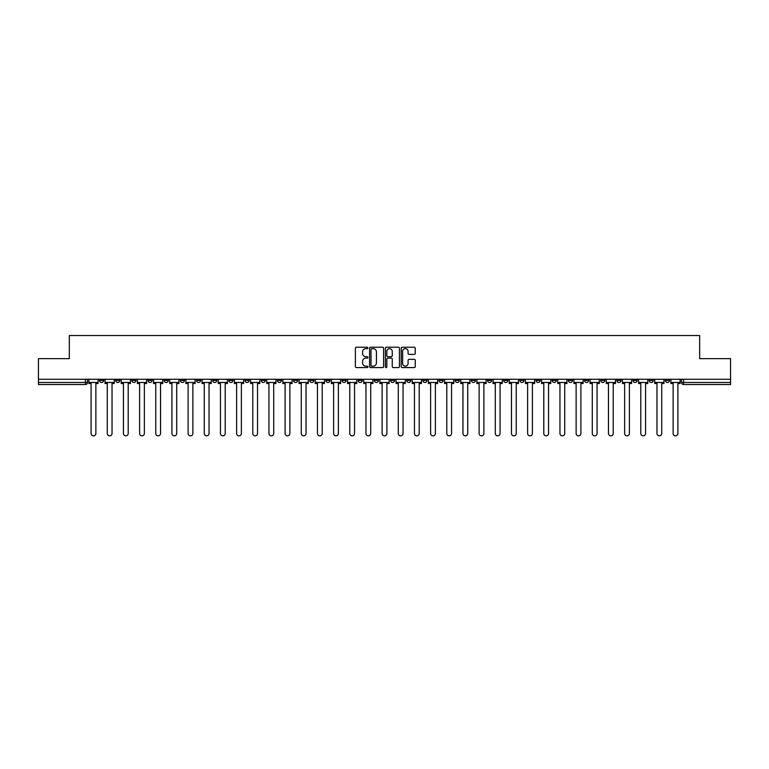 <?xml version="1.0" encoding="UTF-8"?>
<svg xmlns="http://www.w3.org/2000/svg" width="769" height="769" viewBox="0 0 769 769"><rect width="100%" height="100%" fill="white"/><g stroke="black" fill="none" stroke-linecap="round" stroke-linejoin="round"><path stroke-width="1.15" d="M367.918 347.934A0.711 0.711 0 0 0 367.207 347.223L356.393 347.223A1.019 1.019 0 0 0 355.384 348.242L355.384 366.553A1.019 1.019 0 0 0 356.393 367.572L367.207 367.572A0.711 0.711 0 0 0 367.918 366.861A0.711 0.711 0 0 0 367.207 366.15L365.804 366.15A3.259 3.259 0 0 1 362.555 362.891L362.555 361.363A3.259 3.259 0 0 1 365.804 358.114L367.207 358.114A0.711 0.711 0 0 0 367.918 357.402A0.711 0.711 0 0 0 367.207 356.691L365.804 356.691A3.259 3.259 0 0 1 362.555 353.432L362.555 351.904A3.259 3.259 0 0 1 365.804 348.645L367.207 348.645A0.711 0.711 0 0 0 367.918 347.934M633.022 379.271L633.022 380.405L637.174 380.405A2.076 2.076 0 0 1 635.098 382.481A2.076 2.076 0 0 1 633.022 380.405L633.022 379.271M536.022 379.271L536.022 380.405L540.165 380.405A2.076 2.076 0 0 1 538.089 382.481A2.076 2.076 0 0 1 536.022 380.405L536.022 379.271M519.854 379.271L519.854 380.405L523.997 380.405A2.076 2.076 0 0 1 521.92 382.481A2.076 2.076 0 0 1 519.854 380.405L519.854 379.271M422.844 379.271L422.844 380.405L426.987 380.405A2.076 2.076 0 0 1 424.921 382.481A2.076 2.076 0 0 1 422.844 380.405L422.844 379.271M406.676 379.271L406.676 380.405L410.829 380.405A2.076 2.076 0 0 1 408.752 382.481A2.076 2.076 0 0 1 406.676 380.405L406.676 379.271M390.508 379.271L390.508 380.405L394.66 380.405A2.076 2.076 0 0 1 392.584 382.481A2.076 2.076 0 0 1 390.508 380.405L390.508 379.271M358.171 379.271L358.171 380.405L362.324 380.405A2.076 2.076 0 0 1 360.248 382.481A2.076 2.076 0 0 1 358.171 380.405L358.171 379.271M325.845 380.405L325.845 379.271L325.845 380.405A2.076 2.076 0 0 0 327.911 382.481A2.076 2.076 0 0 1 325.845 380.405L329.988 380.405A2.076 2.076 0 0 1 327.911 382.481A2.076 2.076 0 0 0 329.988 380.405L329.988 379.271L329.988 380.405M309.676 380.405L309.676 379.271L309.676 380.405A2.076 2.076 0 0 0 311.743 382.481A2.076 2.076 0 0 1 309.676 380.405L313.819 380.405A2.076 2.076 0 0 1 311.743 382.481M293.508 380.405L293.508 379.271L293.508 380.405A2.076 2.076 0 0 0 295.575 382.481A2.076 2.076 0 0 1 293.508 380.405L297.651 380.405A2.076 2.076 0 0 1 295.575 382.481A2.076 2.076 0 0 0 297.651 380.405L297.651 379.271L297.651 380.405M277.34 379.271L277.34 380.405L281.483 380.405A2.076 2.076 0 0 1 279.407 382.481A2.076 2.076 0 0 1 277.34 380.405L277.34 379.271M261.172 379.271L261.172 380.405L265.315 380.405A2.076 2.076 0 0 1 263.238 382.481A2.076 2.076 0 0 1 261.172 380.405L261.172 379.271M245.003 379.271L245.003 380.405L249.146 380.405A2.076 2.076 0 0 1 247.08 382.481A2.076 2.076 0 0 1 245.003 380.405L245.003 379.271M228.835 380.405L228.835 379.271L228.835 380.405A2.076 2.076 0 0 0 230.911 382.481A2.076 2.076 0 0 1 228.835 380.405L232.978 380.405A2.076 2.076 0 0 1 230.911 382.481M196.499 380.405L196.499 379.271L196.499 380.405A2.076 2.076 0 0 0 198.575 382.481A2.076 2.076 0 0 1 196.499 380.405L200.642 380.405A2.076 2.076 0 0 1 198.575 382.481A2.076 2.076 0 0 0 200.642 380.405L200.642 379.271L200.642 380.405M180.331 380.405L180.331 379.271L180.331 380.405A2.076 2.076 0 0 0 182.407 382.481A2.076 2.076 0 0 1 180.331 380.405L184.473 380.405A2.076 2.076 0 0 1 182.407 382.481A2.076 2.076 0 0 0 184.473 380.405L184.473 379.271L184.473 380.405M164.162 380.405L164.162 379.271L164.162 380.405A2.076 2.076 0 0 0 166.239 382.481A2.076 2.076 0 0 1 164.162 380.405L168.305 380.405A2.076 2.076 0 0 1 166.239 382.481A2.076 2.076 0 0 0 168.305 380.405L168.305 379.271L168.305 380.405M147.994 380.405L147.994 379.271L147.994 380.405A2.076 2.076 0 0 0 150.07 382.481A2.076 2.076 0 0 1 147.994 380.405L152.137 380.405A2.076 2.076 0 0 1 150.07 382.481M131.826 380.405L131.826 379.271L131.826 380.405A2.076 2.076 0 0 0 133.902 382.481A2.076 2.076 0 0 1 131.826 380.405L135.978 380.405A2.076 2.076 0 0 1 133.902 382.481A2.076 2.076 0 0 0 135.978 380.405L135.978 379.271L135.978 380.405M115.658 380.405L115.658 379.271L115.658 380.405A2.076 2.076 0 0 0 117.734 382.481A2.076 2.076 0 0 1 115.658 380.405L119.81 380.405A2.076 2.076 0 0 1 117.734 382.481A2.076 2.076 0 0 0 119.81 380.405L119.81 379.271L119.81 380.405M414.231 354.394A1.019 1.019 0 0 0 415.25 353.384L415.25 348.242A1.019 1.019 0 0 0 414.231 347.223L402.225 347.223A1.019 1.019 0 0 0 401.207 348.242L401.207 366.553A1.019 1.019 0 0 0 402.225 367.572L414.231 367.572A1.019 1.019 0 0 0 415.25 366.553L415.25 360.344A1.019 1.019 0 0 0 414.231 359.334L409.089 359.334A1.019 1.019 0 0 0 408.079 360.344L408.079 363.429A2.72 2.72 0 0 1 405.359 366.15A2.72 2.72 0 0 1 402.629 363.429L402.629 351.375A2.72 2.72 0 0 1 405.359 348.645A2.72 2.72 0 0 1 408.079 351.375L408.079 353.384A1.019 1.019 0 0 0 409.089 354.394L414.231 354.394M38.45 379.271L38.45 358.642L69.335 358.642L69.335 335.534L699.665 335.534L699.665 358.642L730.55 358.642L730.55 379.271L38.45 379.271L38.45 382.481L87.474 382.481L87.474 379.271L87.474 382.481A2.076 2.076 0 0 1 85.397 384.548L38.45 384.548L38.45 382.481M383.606 348.242A1.019 1.019 0 0 0 382.597 347.223L370.591 347.223A1.019 1.019 0 0 0 369.572 348.242L369.572 366.553A1.019 1.019 0 0 0 370.591 367.572L382.597 367.572A1.019 1.019 0 0 0 383.606 366.553L383.606 348.242M386.403 347.223L398.409 347.223A1.019 1.019 0 0 1 399.428 348.242L399.428 366.553A1.019 1.019 0 0 1 398.409 367.572L393.276 367.572A1.019 1.019 0 0 1 392.257 366.553L392.257 359.133A1.019 1.019 0 0 0 391.238 358.114L387.836 358.114A1.019 1.019 0 0 0 386.817 359.133L386.817 366.861A0.711 0.711 0 0 1 386.105 367.572A0.711 0.711 0 0 1 385.394 366.861L385.394 348.242A1.019 1.019 0 0 1 386.403 347.223M681.526 379.271L681.526 382.481L730.55 382.481L730.55 384.548L683.603 384.548A2.076 2.076 0 0 1 681.526 382.481M730.55 379.271L730.55 382.481M669.511 379.271L669.511 380.405A2.076 2.076 0 0 1 667.434 382.481A2.076 2.076 0 0 1 665.358 380.405A2.076 2.076 0 0 0 667.434 382.481M665.358 379.271L665.358 380.405L669.511 380.405M653.342 379.271L653.342 380.405A2.076 2.076 0 0 1 651.266 382.481A2.076 2.076 0 0 1 649.19 380.405L653.342 380.405M649.19 379.271L649.19 380.405M637.174 379.271L637.174 380.405A2.076 2.076 0 0 1 635.098 382.481M621.006 379.271L621.006 380.405A2.076 2.076 0 0 1 618.93 382.481A2.076 2.076 0 0 1 616.863 380.405L621.006 380.405M616.863 379.271L616.863 380.405M604.838 379.271L604.838 380.405A2.076 2.076 0 0 1 602.761 382.481A2.076 2.076 0 0 1 600.695 380.405L604.838 380.405M600.695 379.271L600.695 380.405M588.669 379.271L588.669 380.405A2.076 2.076 0 0 1 586.593 382.481A2.076 2.076 0 0 1 584.527 380.405A2.076 2.076 0 0 0 586.593 382.481M584.527 379.271L584.527 380.405L588.669 380.405M572.501 379.271L572.501 380.405A2.076 2.076 0 0 1 570.425 382.481A2.076 2.076 0 0 1 568.358 380.405L572.501 380.405M568.358 379.271L568.358 380.405M556.333 379.271L556.333 380.405A2.076 2.076 0 0 1 554.257 382.481A2.076 2.076 0 0 1 552.19 380.405L556.333 380.405M552.19 379.271L552.19 380.405M540.165 379.271L540.165 380.405M523.997 379.271L523.997 380.405L523.997 379.271M507.828 379.271L507.828 380.405A2.076 2.076 0 0 1 505.762 382.481A2.076 2.076 0 0 1 503.685 380.405L507.828 380.405M503.685 379.271L503.685 380.405M491.66 379.271L491.66 380.405A2.076 2.076 0 0 1 489.593 382.481A2.076 2.076 0 0 1 487.517 380.405L491.66 380.405M487.517 379.271L487.517 380.405M475.492 379.271L475.492 380.405A2.076 2.076 0 0 1 473.425 382.481A2.076 2.076 0 0 1 471.349 380.405L475.492 380.405M471.349 379.271L471.349 380.405M459.324 379.271L459.324 380.405A2.076 2.076 0 0 1 457.257 382.481A2.076 2.076 0 0 1 455.181 380.405L459.324 380.405M455.181 379.271L455.181 380.405M443.155 379.271L443.155 380.405A2.076 2.076 0 0 1 441.089 382.481A2.076 2.076 0 0 1 439.012 380.405L443.155 380.405M439.012 379.271L439.012 380.405M426.987 379.271L426.987 380.405A2.076 2.076 0 0 1 424.921 382.481M410.829 379.271L410.829 380.405M394.66 380.405L394.66 379.271L394.66 380.405A2.076 2.076 0 0 1 392.584 382.481M378.492 379.271L378.492 380.405A2.076 2.076 0 0 1 376.416 382.481A2.076 2.076 0 0 1 374.34 380.405A2.076 2.076 0 0 0 376.416 382.481A2.076 2.076 0 0 0 378.492 380.405L374.34 380.405L374.34 379.271M362.324 380.405L362.324 379.271L362.324 380.405A2.076 2.076 0 0 1 360.248 382.481M346.156 379.271L346.156 380.405A2.076 2.076 0 0 1 344.079 382.481A2.076 2.076 0 0 1 342.013 380.405A2.076 2.076 0 0 0 344.079 382.481M342.013 379.271L342.013 380.405L346.156 380.405M313.819 379.271L313.819 380.405L313.819 379.271M281.483 380.405L281.483 379.271L281.483 380.405A2.076 2.076 0 0 1 279.407 382.481M265.315 380.405L265.315 379.271L265.315 380.405A2.076 2.076 0 0 1 263.238 382.481M249.146 380.405L249.146 379.271L249.146 380.405A2.076 2.076 0 0 1 247.08 382.481M232.978 379.271L232.978 380.405L232.978 379.271M216.81 380.405L216.81 379.271L216.81 380.405A2.076 2.076 0 0 1 214.743 382.481A2.076 2.076 0 0 1 212.667 380.405L216.81 380.405A2.076 2.076 0 0 1 214.743 382.481M212.667 379.271L212.667 380.405M152.137 379.271L152.137 380.405L152.137 379.271M103.642 379.271L103.642 380.405A2.076 2.076 0 0 1 101.566 382.481A2.076 2.076 0 0 1 99.489 380.405A2.076 2.076 0 0 0 101.566 382.481A2.076 2.076 0 0 0 103.642 380.405L103.642 379.271M99.489 379.271L99.489 380.405L103.642 380.405M85.397 379.271L85.397 384.548A2.076 2.076 0 0 0 87.474 382.481M371.706 348.645A0.711 0.711 0 0 0 370.994 349.366L370.994 365.438A0.711 0.711 0 0 0 371.706 366.15L373.186 366.15A3.259 3.259 0 0 0 376.435 362.891L376.435 351.904A3.259 3.259 0 0 0 373.186 348.645L371.706 348.645M392.257 351.423A2.72 2.72 0 0 0 389.537 348.703A2.72 2.72 0 0 0 386.817 351.423L386.817 355.672A1.019 1.019 0 0 0 387.836 356.691L391.238 356.691A1.019 1.019 0 0 0 392.257 355.672L392.257 351.423M88.868 382.481L88.868 383.52L91.098 383.52L91.098 433.466A2.384 2.384 149.7 0 0 93.482 435.85A2.384 2.384 149.7 0 0 95.865 433.466L95.865 383.52L98.096 383.52L98.096 382.481L88.868 382.481L88.868 379.271M98.096 382.481L98.096 379.271M105.036 382.481L105.036 383.52L107.266 383.52L107.266 433.466A2.384 2.384 149.7 0 0 109.65 435.85A2.384 2.384 149.7 0 0 112.034 433.466L112.034 383.52L114.264 383.52L114.264 382.481L105.036 382.481L105.036 379.271M114.264 382.481L114.264 379.271M121.204 382.481L121.204 383.52L123.434 383.52L123.434 433.466A2.384 2.384 149.7 0 0 125.818 435.85A2.384 2.384 149.7 0 0 128.202 433.466L128.202 383.52L130.432 383.52L130.432 382.481L121.204 382.481L121.204 379.271M130.432 382.481L130.432 379.271M137.372 382.481L137.372 383.52L139.602 383.52L139.602 433.466A2.384 2.384 149.7 0 0 141.986 435.85A2.384 2.384 149.7 0 0 144.37 433.466L144.37 383.52L146.6 383.52L146.6 382.481L137.372 382.481L137.372 379.271M146.6 382.481L146.6 379.271M153.54 382.481L153.54 383.52L155.771 383.52L155.771 433.466A2.384 2.384 149.7 0 0 158.154 435.85A2.384 2.384 149.7 0 0 160.538 433.466L160.538 383.52L162.768 383.52L162.768 382.481L153.54 382.481L153.54 379.271M162.768 382.481L162.768 379.271M169.709 382.481L169.709 383.52L171.939 383.52L171.939 433.466A2.384 2.384 149.7 0 0 174.323 435.85A2.384 2.384 149.7 0 0 176.707 433.466L176.707 383.52L178.937 383.52L178.937 382.481L169.709 382.481L169.709 379.271M178.937 382.481L178.937 379.271M185.877 382.481L185.877 383.52L188.107 383.52L188.107 433.466A2.384 2.384 149.7 0 0 190.491 435.85A2.384 2.384 149.7 0 0 192.875 433.466L192.875 383.52L195.095 383.52L195.095 382.481L185.877 382.481L185.877 379.271M195.095 382.481L195.095 379.271M202.045 382.481L202.045 383.52L204.275 383.52L204.275 433.466A2.384 2.384 149.7 0 0 206.659 435.85A2.384 2.384 149.7 0 0 209.043 433.466L209.043 383.52L211.264 383.52L211.264 382.481L202.045 382.481L202.045 379.271M211.264 382.481L211.264 379.271M218.213 382.481L218.213 383.52L220.443 383.52L220.443 433.466A2.384 2.384 149.7 0 0 222.827 435.85A2.384 2.384 149.7 0 0 225.211 433.466L225.211 383.52L227.432 383.52L227.432 382.481L218.213 382.481L218.213 379.271M227.432 382.481L227.432 379.271M234.382 382.481L234.382 383.52L236.612 383.52L236.612 433.466A2.384 2.384 149.7 0 0 238.996 435.85A2.384 2.384 149.7 0 0 241.379 433.466L241.379 383.52L243.6 383.52L243.6 382.481L234.382 382.481L234.382 379.271M243.6 382.481L243.6 379.271M250.55 382.481L250.55 383.52L252.77 383.52L252.77 433.466A2.384 2.384 149.7 0 0 255.154 435.85A2.384 2.384 149.7 0 0 257.538 433.466L257.538 383.52L259.768 383.52L259.768 382.481L250.55 382.481L250.55 379.271M259.768 382.481L259.768 379.271M266.718 382.481L266.718 383.52L268.939 383.52L268.939 433.466A2.384 2.384 149.7 0 0 271.322 435.85A2.384 2.384 149.7 0 0 273.706 433.466L273.706 383.52L275.936 383.52L275.936 382.481L266.718 382.481L266.718 379.271M275.936 382.481L275.936 379.271M282.886 382.481L282.886 383.52L285.107 383.52L285.107 433.466A2.384 2.384 149.7 0 0 287.491 435.85A2.384 2.384 149.7 0 0 289.875 433.466L289.875 383.52L292.105 383.52L292.105 382.481L282.886 382.481L282.886 379.271M292.105 382.481L292.105 379.271M299.054 382.481L299.054 383.52L301.275 383.52L301.275 433.466A2.384 2.384 149.7 0 0 303.659 435.85A2.384 2.384 149.7 0 0 306.043 433.466L306.043 383.52L308.273 383.52L308.273 382.481L299.054 382.481L299.054 379.271M308.273 382.481L308.273 379.271M315.213 382.481L315.213 383.52L317.443 383.52L317.443 433.466A2.384 2.384 149.7 0 0 319.827 435.85A2.384 2.384 149.7 0 0 322.211 433.466L322.211 383.52L324.441 383.52L324.441 382.481L315.213 382.481L315.213 379.271M324.441 382.481L324.441 379.271M331.381 382.481L331.381 383.52L333.611 383.52L333.611 433.466A2.384 2.384 149.7 0 0 335.995 435.85A2.384 2.384 149.7 0 0 338.379 433.466L338.379 383.52L340.609 383.52L340.609 382.481L331.381 382.481L331.381 379.271M340.609 382.481L340.609 379.271M347.55 382.481L347.55 383.52L349.78 383.52L349.78 433.466A2.384 2.384 149.7 0 0 352.164 435.85A2.384 2.384 149.7 0 0 354.547 433.466L354.547 383.52L356.778 383.52L356.778 382.481L347.55 382.481L347.55 379.271M356.778 382.481L356.778 379.271M363.718 382.481L363.718 383.52L365.948 383.52L365.948 433.466A2.384 2.384 149.7 0 0 368.332 435.85A2.384 2.384 149.7 0 0 370.716 433.466L370.716 383.52L372.946 383.52L372.946 382.481L363.718 382.481L363.718 379.271M372.946 382.481L372.946 379.271M379.886 382.481L379.886 383.52L382.116 383.52L382.116 433.466A2.384 2.384 149.7 0 0 384.5 435.85A2.384 2.384 149.7 0 0 386.884 433.466L386.884 383.52L389.114 383.52L389.114 382.481L379.886 382.481L379.886 379.271M389.114 382.481L389.114 379.271M396.054 382.481L396.054 383.52L398.284 383.52L398.284 433.466A2.384 2.384 149.7 0 0 400.668 435.85A2.384 2.384 149.7 0 0 403.052 433.466L403.052 383.52L405.282 383.52L405.282 382.481L396.054 382.481L396.054 379.271M405.282 382.481L405.282 379.271M412.222 382.481L412.222 383.52L414.453 383.52L414.453 433.466A2.384 2.384 149.7 0 0 416.836 435.85A2.384 2.384 149.7 0 0 419.22 433.466L419.22 383.52L421.45 383.52L421.45 382.481L412.222 382.481L412.222 379.271M421.45 382.481L421.45 379.271M428.391 382.481L428.391 383.52L430.621 383.52L430.621 433.466A2.384 2.384 149.7 0 0 433.005 435.85A2.384 2.384 149.7 0 0 435.389 433.466L435.389 383.52L437.619 383.52L437.619 382.481L428.391 382.481L428.391 379.271M437.619 382.481L437.619 379.271M444.559 382.481L444.559 383.52L446.789 383.52L446.789 433.466A2.384 2.384 149.7 0 0 449.173 435.85A2.384 2.384 149.7 0 0 451.557 433.466L451.557 383.52L453.787 383.52L453.787 382.481L444.559 382.481L444.559 379.271M453.787 382.481L453.787 379.271M460.727 382.481L460.727 383.52L462.957 383.52L462.957 433.466A2.384 2.384 149.7 0 0 465.341 435.85A2.384 2.384 149.7 0 0 467.725 433.466L467.725 383.52L469.946 383.52L469.946 382.481L460.727 382.481L460.727 379.271M469.946 382.481L469.946 379.271M476.895 382.481L476.895 383.52L479.125 383.52L479.125 433.466A2.384 2.384 149.7 0 0 481.509 435.85A2.384 2.384 149.7 0 0 483.893 433.466L483.893 383.52L486.114 383.52L486.114 382.481L476.895 382.481L476.895 379.271M486.114 382.481L486.114 379.271M493.064 382.481L493.064 383.52L495.294 383.52L495.294 433.466A2.384 2.384 149.7 0 0 497.678 435.85A2.384 2.384 149.7 0 0 500.061 433.466L500.061 383.52L502.282 383.52L502.282 382.481L493.064 382.481L493.064 379.271M502.282 382.481L502.282 379.271M509.232 382.481L509.232 383.52L511.462 383.52L511.462 433.466A2.384 2.384 149.7 0 0 513.846 435.85A2.384 2.384 149.7 0 0 516.23 433.466L516.23 383.52L518.45 383.52L518.45 382.481L509.232 382.481L509.232 379.271M518.45 382.481L518.45 379.271M525.4 382.481L525.4 383.52L527.621 383.52L527.621 433.466A2.384 2.384 149.7 0 0 530.004 435.85A2.384 2.384 149.7 0 0 532.388 433.466L532.388 383.52L534.618 383.52L534.618 382.481L525.4 382.481L525.4 379.271M534.618 382.481L534.618 379.271M541.568 382.481L541.568 383.52L543.789 383.52L543.789 433.466A2.384 2.384 149.7 0 0 546.173 435.85A2.384 2.384 149.7 0 0 548.557 433.466L548.557 383.52L550.787 383.52L550.787 382.481L541.568 382.481L541.568 379.271M550.787 382.481L550.787 379.271M557.736 382.481L557.736 383.52L559.957 383.52L559.957 433.466A2.384 2.384 149.7 0 0 562.341 435.85A2.384 2.384 149.7 0 0 564.725 433.466L564.725 383.52L566.955 383.52L566.955 382.481L557.736 382.481L557.736 379.271M566.955 382.481L566.955 379.271M573.905 382.481L573.905 383.52L576.125 383.52L576.125 433.466A2.384 2.384 149.7 0 0 578.509 435.85A2.384 2.384 149.7 0 0 580.893 433.466L580.893 383.52L583.123 383.52L583.123 382.481L573.905 382.481L573.905 379.271M583.123 382.481L583.123 379.271M590.063 382.481L590.063 383.52L592.293 383.52L592.293 433.466A2.384 2.384 149.7 0 0 594.677 435.85A2.384 2.384 149.7 0 0 597.061 433.466L597.061 383.52L599.291 383.52L599.291 382.481L590.063 382.481L590.063 379.271M599.291 382.481L599.291 379.271M606.232 382.481L606.232 383.52L608.462 383.52L608.462 433.466A2.384 2.384 149.7 0 0 610.846 435.85A2.384 2.384 149.7 0 0 613.229 433.466L613.229 383.52L615.46 383.52L615.46 382.481L606.232 382.481L606.232 379.271M615.46 382.481L615.46 379.271M622.4 382.481L622.4 383.52L624.63 383.52L624.63 433.466A2.384 2.384 149.7 0 0 627.014 435.85A2.384 2.384 149.7 0 0 629.398 433.466L629.398 383.52L631.628 383.52L631.628 382.481L622.4 382.481L622.4 379.271M631.628 382.481L631.628 379.271M638.568 382.481L638.568 383.52L640.798 383.52L640.798 433.466A2.384 2.384 149.7 0 0 643.182 435.85A2.384 2.384 149.7 0 0 645.566 433.466L645.566 383.52L647.796 383.52L647.796 382.481L638.568 382.481L638.568 379.271M647.796 382.481L647.796 379.271M654.736 382.481L654.736 383.52L656.966 383.52L656.966 433.466A2.384 2.384 149.7 0 0 659.35 435.85A2.384 2.384 149.7 0 0 661.734 433.466L661.734 383.52L663.964 383.52L663.964 382.481L654.736 382.481L654.736 379.271M663.964 382.481L663.964 379.271M670.904 382.481L670.904 383.52L673.135 383.52L673.135 433.466A2.384 2.384 149.7 0 0 675.518 435.85A2.384 2.384 149.7 0 0 677.902 433.466L677.902 383.52L680.132 383.52L680.132 382.481L670.904 382.481L670.904 379.271M680.132 382.481L680.132 379.271M683.603 379.271L683.603 384.548"/></g></svg>
